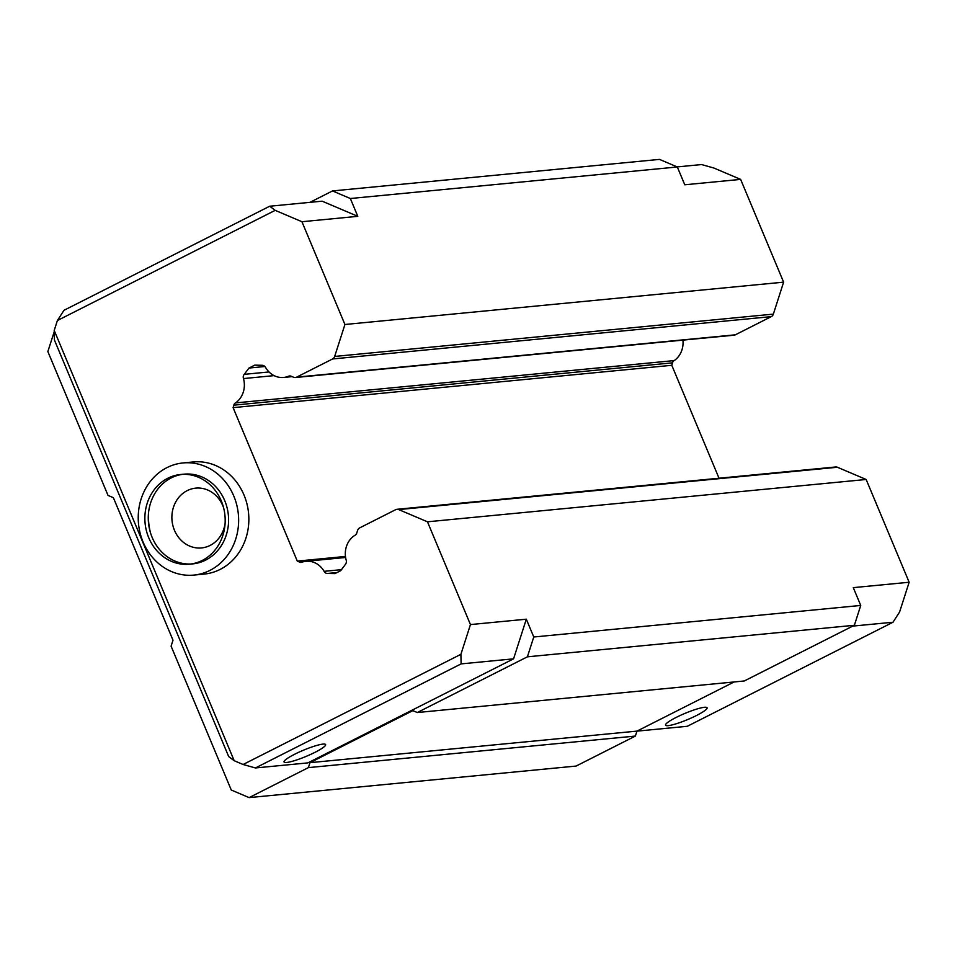 <?xml version="1.0" encoding="UTF-8"?>
<svg xmlns="http://www.w3.org/2000/svg" width="957" height="957" viewBox="0 0 957 957"><rect width="100%" height="100%" fill="white"/><g stroke="black" fill="none" stroke-linecap="round" stroke-linejoin="round"><path stroke-width="1.44" d="M719.03 478.225L671.79 365.299L233.101 407.634L297.292 561.101L299.517 562.046L304.063 561.603M299.517 562.046A2.991 2.656 -95.5 0 0 302.113 562.142A21.497 19.128 84.5 0 1 306.025 561.292A21.497 19.128 84.5 0 1 324.112 571.329L341.47 569.654M676.085 717.463A22.537 3.373 -22.7 0 1 707.091 707.773A22.537 3.373 -22.7 0 1 696.529 715.489A22.537 3.373 -22.7 0 1 665.522 725.167A22.537 3.373 -22.7 0 1 676.085 717.463M315.056 752.298A22.537 3.373 157.3 0 0 325.619 744.582A22.537 3.373 157.3 0 0 294.612 754.272A22.537 3.373 157.3 0 0 284.05 761.975A22.537 3.373 157.3 0 0 315.056 752.298M297.292 561.101L345.465 556.448M671.79 365.299L672.592 362.835L233.891 405.158L233.101 407.634M677.185 166.913L701.565 164.556L713.886 168.025L740.634 179.39L783.616 282.159L773.352 314.123A4.51 4.007 -95.5 0 1 771.294 316.623L735.335 334.818A4.51 4.007 -95.5 0 1 734.043 335.189L295.342 377.525A4.51 4.007 84.5 0 1 293.56 377.237L291.311 376.28A4.199 3.732 84.5 0 0 288.488 376.245A21.497 19.128 84.5 0 1 283.655 377.441A21.497 19.128 84.5 0 1 265.556 367.404A4.51 4.007 84.5 0 0 262.17 365.287L254.718 365.143L248.987 368.05L244.238 374.343L269.037 371.95M682.927 340.118A21.497 19.128 84.5 0 1 674.207 360.586A2.991 2.656 -95.5 0 0 672.592 362.835M427.468 521.804L866.157 479.481L837.411 467.255A4.51 4.007 -95.5 0 0 835.628 466.98L396.928 509.303A4.51 4.007 84.5 0 1 398.722 509.591L427.468 521.804L470.449 624.574L460.903 654.313L243.102 764.499L255.423 767.957L461.118 663.895L460.903 654.313M866.157 479.481L909.15 582.251L899.604 611.978L893.013 622.229L687.317 726.279L636.955 731.148M57.396 320.535L275.185 210.349L269.683 206.234L63.987 310.295L57.396 320.535L54.214 330.44L54.429 340.022L228.687 756.58L234.19 760.707L54.214 330.44M234.19 760.707L243.102 764.499M337.043 572.537L327.533 573.446L334.962 573.59L340.692 570.683L345.453 564.367A4.51 4.007 84.5 0 0 346.195 560.168A21.497 19.128 84.5 0 1 355.011 535.262A4.199 3.732 84.5 0 0 356.817 532.882L357.619 530.381A4.51 4.007 84.5 0 1 359.688 527.881L395.648 509.686A4.51 4.007 84.5 0 1 396.928 509.303M327.533 573.446A4.091 3.649 84.5 0 1 324.112 571.329M274.097 375.623L243.485 378.577A21.497 19.128 84.5 0 1 235.518 402.921A2.991 2.656 -95.5 0 0 233.891 405.158M243.485 378.577A4.091 3.649 84.5 0 1 244.238 374.343M275.185 210.349L301.934 221.725L344.927 324.495L334.663 356.447A4.51 4.007 84.5 0 1 332.593 358.959L296.634 377.142A4.51 4.007 84.5 0 1 295.342 377.525M235.518 402.921L674.207 360.586M909.15 582.251L853.285 587.634L860.738 605.446L533.767 637.003L526.314 619.191L470.449 624.574M852.723 626.105L893.013 622.229M290.605 376.041L288.488 376.245M783.616 282.159L344.927 324.495M301.934 221.725L357.798 216.33L350.346 198.518L677.317 166.973L684.769 184.785L740.634 179.39M526.314 619.191L513.574 658.835L461.118 663.895M269.683 206.234L322.126 201.173L357.798 216.33M860.738 605.446L854.374 625.28L744.271 680.977L417.288 712.534L412.826 710.632L309.984 762.669L308.393 767.622L249.107 797.612L231.271 790.027L171.088 646.154L173.002 640.209L113.381 497.7L108.033 495.427L47.85 351.554L54.238 331.72M734.127 681.958L636.967 731.112L635.376 736.065L576.078 766.067L249.107 797.612M350.346 198.518L332.51 190.933L659.493 159.388L677.317 166.973M854.374 625.28L527.391 656.825L533.767 637.003M513.574 658.835L307.879 762.896L255.423 767.957M309.96 202.346L332.51 190.933M527.391 656.825L417.288 712.534M308.393 767.622L635.376 736.065M636.967 731.112L309.984 762.669M264.898 366.507L248.987 368.05M182.404 474.361A45.063 40.122 -95.5 0 0 171.231 477.902A45.063 40.122 -95.5 0 0 149.555 529.353A45.063 40.122 -95.5 0 0 191.053 563.996M189.354 564.199L192.764 563.876A45.063 40.122 -95.5 0 0 205.623 560.12A45.063 40.122 -95.5 0 0 227.084 507.748A45.063 40.122 -95.5 0 0 184.103 474.158L180.694 474.481A45.063 40.122 84.5 0 1 223.675 508.083A45.063 40.122 84.5 0 1 202.226 560.455A45.063 40.122 84.5 0 1 189.354 564.199A45.063 40.122 84.5 0 1 146.373 530.609A45.063 40.122 84.5 0 1 167.834 478.237A45.063 40.122 84.5 0 1 180.694 474.481M148.622 512.067A56.331 50.147 -95.5 0 0 150.68 533.444M193.84 575.085L204.056 574.104A56.331 50.147 -95.5 0 0 220.146 569.415A56.331 50.147 -95.5 0 0 246.966 503.944A56.331 50.147 -95.5 0 0 193.242 461.956L183.014 462.949A56.331 50.147 84.5 0 1 236.75 504.937A56.331 50.147 84.5 0 1 209.93 570.396A56.331 50.147 84.5 0 1 193.84 575.085A56.331 50.147 84.5 0 1 140.117 533.097A56.331 50.147 84.5 0 1 166.937 467.626A56.331 50.147 84.5 0 1 183.014 462.949M225.098 523.347A30.05 26.748 84.5 0 1 210.109 545.43A30.05 26.748 84.5 0 1 201.532 547.93A30.05 26.748 84.5 0 1 172.882 525.537A30.05 26.748 84.5 0 1 187.189 490.63A30.05 26.748 84.5 0 1 195.766 488.13A30.05 26.748 84.5 0 1 223.591 507.748M837.411 467.255L398.722 509.591M771.294 316.623L332.593 358.959M296.634 377.142L735.335 334.818M334.663 356.447L773.352 314.123M306.025 561.292L345.609 557.476M283.655 377.441L292.112 376.627"/></g></svg>
